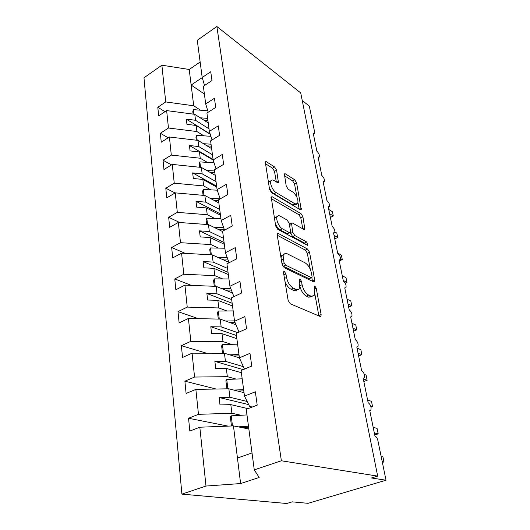 <?xml version="1.0" encoding="UTF-8"?>
<svg xmlns="http://www.w3.org/2000/svg" width="530" height="530" viewBox="0 0 530 530"><rect width="100%" height="100%" fill="white"/><g stroke="black" fill="none" stroke-linecap="round" stroke-linejoin="round"><path stroke-width="0.79" d="M284.438 271.605L283.663 271.738L283.53 272.817L288.154 300.424L290.334 303.809L320.034 316.423L320.955 316.224L321.127 314.568L316.224 288.227L314.82 286.008L314.157 286.127L314.674 290.579L314.151 295.614L311.09 296.19L308.692 295.104C305.472 293.196 303.273 289.731 302.08 284.709L301.471 281.278L300.02 278.992L299.304 279.118L299.794 283.643L299.218 288.684C298.45 289.718 297.343 289.923 295.906 289.307L293.381 288.161C289.996 286.16 287.717 282.596 286.531 277.462L285.942 273.957L284.438 271.605M276.6 170.183L274.619 166.976L266.411 161.743L265.252 161.763L269.578 189.495L271.638 192.781L300.265 209.748L301.252 209.688L296.615 182.87L294.72 179.789L285.418 173.86L284.365 173.88L286.22 186.037L288.174 189.197L292.851 192.072C296.999 195.848 298.609 199.724 297.688 203.706L294.998 203.845L276.176 192.609C272.652 190.707 269.306 182.843 271.088 180.67C271.744 179.789 272.751 179.749 274.109 180.551L277.316 182.519L278.416 182.479L276.6 170.183L274.487 171.362L272.513 168.169L265.238 163.565M206.448 353.199L181.379 345.679L182.539 357.452L192.065 353.179L224.435 353.232L239.401 357.836L249.981 353.331L251.757 366.064L241.084 370.523L244.482 396.109L255.347 391.802L257.202 405.125L246.238 409.352L254.268 469.865L281.377 460.775L377.678 476.119L371.47 477.987L386.019 480.22L377.897 440.582C377.261 438.085 376.28 436.561 374.942 436.011L369.755 410.558L370.788 410.227C371.55 407.192 370.669 404.675 368.145 402.674L363.149 378.168L364.229 377.87C364.932 375.015 364.057 372.583 361.606 370.576L356.789 346.971L357.902 346.713C358.558 344.016 357.69 341.665 355.299 339.65L350.661 316.894L351.807 316.675C352.41 314.131 351.549 311.852 349.217 309.838L344.745 287.883L345.924 287.71C346.481 285.306 345.626 283.093 343.354 281.072L339.034 259.879L340.24 259.76C340.757 257.474 339.909 255.321 337.696 253.307L333.522 232.836L334.748 232.763C335.225 230.596 334.384 228.503 332.224 226.482L328.189 206.7L329.441 206.673C329.885 204.613 329.05 202.579 326.937 200.559L323.042 181.432L324.307 181.452C324.718 179.491 323.89 177.504 321.829 175.49L318.053 156.979L319.338 157.052C319.716 155.184 318.901 153.243 316.88 151.229L313.23 133.315L314.529 133.434L314.621 131.983L309.308 106.066L302.246 100.548M281.377 460.775L216.856 26.5L300.715 92.929L377.678 476.119M278.508 233.578L277.382 233.71L277.216 235.108L282.119 264.371L284.259 267.729L313.621 281.834L314.568 281.682L314.721 280.165L309.513 252.167L307.546 249.027L278.508 233.578L277.19 234.253M275.693 226.032L271.168 196.888L272.314 196.815L300.987 213.63L302.915 216.744L304.896 229.391L303.922 229.477L292.56 223.09L291.52 223.183L292.772 232.312L294.786 235.525L306.651 241.971L307.93 245.132L307.254 245.211L277.793 229.351L275.693 226.032M244.449 369.112L239.408 357.863L236.161 333.39L246.556 328.732L244.853 316.556L234.552 321.279L231.444 297.86L241.574 293.01L239.951 281.351L229.907 286.26L226.926 263.821L236.811 258.799L235.254 247.629L225.449 252.704L222.593 231.179L232.239 226.012L230.742 215.299L221.182 220.513L218.44 199.856L227.854 194.556L226.423 184.274L217.081 189.614L214.445 169.772L223.647 164.353L222.269 154.475L213.139 159.928L210.609 140.854L219.599 135.329L218.274 125.829L209.35 131.387L206.919 113.036L215.71 107.418L214.438 98.275L205.706 103.926L203.361 86.257L211.967 80.553L210.741 71.755L202.202 77.479L204.547 85.469M205.706 103.926L208.204 112.214M209.35 131.387L212.02 139.986M213.139 159.928L216.001 168.858M217.081 189.614L220.162 198.882M221.182 220.513L224.528 230.146M225.449 252.704L229.099 262.714M229.907 286.26L233.922 296.674M234.552 321.279L239.023 332.105M164.989 111.684L157.801 107.252L158.655 115.884L166.639 110.598L168.467 128.022L196.922 131.539L203.858 135.819M208.23 122.94L194.782 114.334L166.639 110.598M168.156 137.8L160.371 133.262L161.259 142.212L169.408 137.005L171.303 155.085L200.234 158.238L207.316 162.359M211.642 148.645L198.021 140.404L169.408 137.005M171.515 164.876L163.041 160.232L163.956 169.52L172.276 164.406L174.244 183.181L203.672 185.944L210.913 189.879M215.18 175.284L201.373 167.434L172.276 164.406M175.079 192.966L165.804 188.223L166.758 197.862L175.258 192.86L177.305 212.358L207.243 214.703L214.663 218.44M218.844 202.904L204.858 195.484L175.258 192.86M179.73 222.52L168.679 217.287L169.673 227.31L178.358 222.421L180.485 242.694L210.953 244.582L218.559 248.1M222.646 231.564L208.469 224.614L178.358 222.421M185.208 253.36L171.667 247.497L172.701 257.918L181.578 253.154L183.791 274.255L214.809 275.64L222.633 278.919M228.986 262.39L212.232 254.877L181.578 253.154M191.343 285.392L174.774 278.919L175.847 289.758L184.93 285.147L187.236 307.108L218.817 307.956L226.893 310.971M232.491 292.957L216.134 286.352L184.93 285.147M198.333 318.662L178.007 311.62L179.127 322.909L188.422 318.457L190.82 341.346L222.998 341.611L231.358 344.328M235.982 324.751L220.202 319.113L188.422 318.457M216.121 389.027L184.89 381.196L186.103 393.472L195.861 389.398L198.472 414.327L188.554 418.256L189.819 431.075L199.823 427.22L205.991 486.043L181.896 494.119L286.723 503.5L292.196 501.85L308.056 503.328L386.019 480.22M244.025 392.684L228.854 388.795L195.861 389.398M244.482 396.109L249.597 406.417L252.234 407.04M248.848 429.002L233.458 425.908L199.823 427.22M200.148 62.003L189.217 69.483L193.722 105.781L200.525 110.214M193.722 105.781L165.731 101.932L157.801 107.252M160.371 133.262L168.467 128.022M163.041 160.232L171.303 155.085M165.804 188.223L174.244 183.181M168.679 217.287L177.305 212.358M171.667 247.497L180.485 242.694M174.774 278.919L183.791 274.255M178.007 311.62L187.236 307.108M181.379 345.679L190.82 341.346M224.435 353.232L225.442 361.347L214.875 361.38L215.71 368.483L226.323 368.41L227.35 376.678L236.055 379.063M227.35 376.678L194.563 377.055L184.89 381.196M216.856 26.5L197.266 40.287L202.202 77.479M189.217 69.483L161.882 65.197L165.731 101.932M161.882 65.197L143.981 77.791L181.896 494.119M192.065 353.179L194.563 377.055M194.782 114.334L195.524 120.297L186.321 119.104L186.938 124.311L196.166 125.478L196.922 131.539M209.012 128.823L195.524 120.297M210.251 134.289L196.166 125.478M198.021 140.404L198.783 146.585L189.435 145.505L190.071 150.904L199.452 151.958L200.234 158.238M212.451 154.74L198.783 146.585M213.179 160.053L199.452 151.958M201.373 167.434L202.169 173.853L192.662 172.893L193.324 178.497L202.864 179.425L203.672 185.944M216.015 181.605L202.169 173.853M216.744 187.09L202.864 179.425M204.858 195.484L205.68 202.142L196.014 201.32L196.696 207.137L206.402 207.932L207.243 214.703M219.711 209.456L205.68 202.142M220.467 215.153L206.402 207.932M208.469 224.614L209.33 231.531L199.492 230.855L200.207 236.897L210.079 237.546L210.953 244.582M223.547 238.368L209.33 231.531M224.336 244.277L210.079 237.546M212.232 254.877L213.12 262.072L203.109 261.548L203.851 267.835L213.895 268.326L214.809 275.64M227.529 268.385L213.12 262.072M228.351 274.527L213.895 268.326M216.134 286.352L217.061 293.839L206.872 293.481L207.647 300.026L217.87 300.344L218.817 307.956M231.67 299.582L217.061 293.839M232.518 305.969L217.87 300.344M220.202 319.113L221.169 326.904L210.794 326.732L211.596 333.549L222.01 333.681L222.998 341.611M237.798 332.654L221.169 326.904M236.857 338.67L222.01 333.681M243.349 366.654L225.442 361.347M241.375 372.716L226.323 368.41M228.854 388.795L229.901 397.268L219.135 397.513L220.01 404.927L230.815 404.635L231.888 413.261L198.472 414.327M247.139 401.462L229.901 397.268M248.066 408.643L230.815 404.635M231.888 413.261L241.031 415.268M228.052 426.12L188.554 418.256M254.268 469.865L259.177 477.47L240.613 483.559L205.991 486.043M233.458 425.908L240.613 483.559M252.022 452.945L237.447 458.033M204.394 94.029L191.144 85.038L202.235 77.605M248.683 404.582L219.135 397.513M243.204 369.635L214.875 361.38M236.433 335.477L210.794 326.732M232.166 303.293L206.872 293.481M228.059 272.334L203.109 261.548M224.104 242.535L199.492 230.855M220.294 213.828L196.014 201.32M216.618 186.156L192.662 172.893M213.08 159.464L189.435 145.505M210.172 134.017L186.321 119.104M284.968 281.404C286.511 285.312 288.539 287.923 291.049 289.241L293.381 288.161M297.131 289.645L296.913 289.744C296.137 290.784 295.024 290.99 293.58 290.374L291.049 289.241M299.94 286.498C301.259 291.222 303.412 294.435 306.4 296.144L308.692 295.104M312.183 296.502L308.798 297.224L306.4 296.144M318.881 315.933L314.807 293.786M310.295 269.359L307.32 253.234L305.353 250.094L277.236 235.247M312.501 281.298L311.825 277.634M284.053 262.767L285.544 265.106L311.282 277.614L311.951 277.508L312.064 276.455L311.415 272.957C310.262 268.167 308.129 264.775 305.008 262.781L287.492 253.916C285.968 253.174 284.802 253.347 283.994 254.427L283.437 259.137L284.053 262.767L282.013 263.761M282.444 265.497L283.245 266.219L285.544 265.106M311.554 277.694L309.043 278.661L283.245 266.219M283.881 254.599L281.715 255.546L281.013 257.785M271.095 198.558L298.86 214.73L300.987 213.63M302.822 228.854L300.788 217.837L298.86 214.73M289.85 224.044L289.327 224.323M290.394 232.418L292.587 236.632L304.478 243.051L306.651 241.971M305.512 244.27L304.478 243.051M280.297 216.194C278.972 215.485 277.978 215.571 277.316 216.465C275.388 218.797 278.826 227.078 282.464 228.834L289.314 232.557L290.374 232.445L290.519 231.08L289.142 223.256L287.121 220.029L280.297 216.194M277.064 216.936L275.096 217.625L274.58 219.354M275.229 223.243C276.455 226.436 278.124 228.682 280.238 229.974L282.464 228.834M289.837 232.716L287.108 233.677L280.238 229.974M276.309 181.903L274.487 171.362M270.81 181.233L268.935 181.863L268.505 183.089M269.233 187.435C270.452 190.376 272.042 192.496 274.017 193.788L276.176 192.609M296.489 204.335L292.871 204.971L274.017 193.788M296.999 197.332L294.541 183.996L292.646 180.922L284.365 175.682M299.172 209.098L298.026 202.904M382.375 462.438L383.965 461.941L382.792 456.257L381.037 455.899M383.965 461.941L382.203 461.61M246.98 414.924L231.232 415.838L230.358 417.011L231.458 425.988M232.478 425.948L231.232 415.838M248.477 426.206L238.195 426.862M242.27 427.677L248.616 427.273M374.736 434.998L378.182 433.858L377.049 428.346L373.18 427.372M378.182 433.858L374.312 432.924M242.183 378.811L226.734 379.447L225.893 380.739L226.893 388.834M227.893 388.815L226.734 379.447M243.621 389.63L233.862 390.08M237.877 391.107L243.78 390.835M371.046 407.186L372.577 406.649L371.477 401.303L367.628 400.143M372.577 406.649L370.748 406.113M237.586 344.169L222.421 344.546L221.619 345.944L222.514 353.225M223.494 353.232L222.421 344.546M238.964 354.55L229.623 354.828M233.584 356.047L239.143 355.882M363.832 381.501L367.144 380.262L366.078 375.081L364.315 374.465M367.144 380.262L363.315 378.963M233.173 310.911L218.281 311.05L217.512 312.541L218.314 319.073M219.274 319.093L218.281 311.05M234.498 320.882L225.508 321.008M229.41 322.399L234.982 322.32M358.618 355.948L361.871 354.676L360.837 349.648L357.028 348.144M361.871 354.676L358.061 353.205M228.933 278.952L214.305 278.873L213.564 280.456L214.279 286.279M215.226 286.319L214.305 278.873M230.782 288.539L221.513 288.525M225.363 290.082L231.378 290.082M353.563 331.157L356.756 329.845L355.749 324.963L351.966 323.307M356.756 329.845L352.967 328.216M224.859 248.225L210.483 247.941L209.767 249.603L210.403 254.778M211.338 254.831L210.483 247.941M227.185 257.461L217.651 257.308M221.447 259.011L227.787 259.104M348.66 307.089L351.787 305.737L350.814 301L347.051 299.198M351.787 305.737L348.025 303.962M220.93 218.651L206.806 218.174L206.117 219.91L206.68 224.481M207.594 224.548L206.806 218.174M223.627 227.569L213.915 227.284M217.664 229.119L224.236 229.304M345.196 283.119L346.971 282.324L346.017 277.72L342.274 275.785M346.971 282.324L343.221 280.416M217.267 190.177L203.268 189.521L202.599 191.323L203.096 195.331M203.997 195.411L203.268 189.521M220.135 198.796L210.304 198.379M214.001 200.34L218.526 200.525M339.26 260.985L342.281 259.574L341.36 255.102L337.636 253.035M342.281 259.574L340.505 258.6M214.047 162.756L199.856 161.915L199.214 163.777L199.644 167.255M200.525 167.347L199.856 161.915M214.604 170.965L206.819 170.534M210.47 172.608L214.855 172.846M334.755 238.904L337.729 237.46L336.828 233.107L334.986 232.021M334.761 238.937L337.729 237.46L334.026 235.3M210.887 136.323L196.564 135.302L195.948 137.217L196.312 140.198M197.186 140.304L196.564 135.302M211.053 144.206L203.447 143.69M207.051 145.869L211.311 146.154M330.375 217.426L333.297 215.955L332.429 211.728L328.746 209.436M330.395 217.505L333.297 215.955L329.614 213.683M207.786 110.816L193.39 109.617L192.794 111.585L193.106 114.109M193.96 114.222L193.39 109.617M207.627 118.389L200.194 117.793M203.745 120.072L207.893 120.396M284.471 278.442L286.531 277.462M293.58 290.374L295.906 289.307M299.536 282.179L301.471 281.278M299.98 285.683L302.08 284.709M308.798 297.224L311.09 296.19M314.396 289.062L316.224 288.227M318.828 315.562L321.127 314.568M283.881 274.938L285.942 273.957M305.353 250.094L307.546 249.027M307.32 253.234L309.513 252.167M312.481 281.198L314.721 280.165M309.043 278.661L311.282 277.614M281.404 260.131L283.437 259.137M270.989 197.531L272.314 196.815M300.788 217.837L302.915 216.744M303.127 229.026L305.022 228.072M289.526 225.462L291.381 224.508M290.572 233.425L292.772 232.312M292.587 236.632L294.786 235.525M287.108 233.677L289.314 232.557M276.839 182.227L278.535 181.293M292.871 204.971L294.998 203.845M284.206 174.536L285.418 173.86M292.646 180.922L294.72 179.789M294.541 183.996L296.615 182.87M299.609 209.35L301.371 208.436M265.086 162.498L266.411 161.743M272.513 168.169L274.619 166.976M344.811 288.207L345.216 288.029M339.114 260.283L339.591 260.058M333.615 233.313L334.158 233.048M328.302 207.256L328.898 206.952M323.168 182.055L323.817 181.71M318.199 157.682L318.888 157.297M313.389 134.083L314.118 133.666M320.312 316.503L320.955 316.224M313.992 281.947L314.568 281.682M281.715 255.546L283.994 254.427M304.419 229.636L304.896 229.391M289.34 224.303L291.52 223.183M307.572 245.31L307.93 245.132M275.096 217.625L277.316 216.465M277.959 182.731L278.416 182.479M268.935 181.863L271.088 180.67M300.801 209.92L301.252 209.688"/></g></svg>
